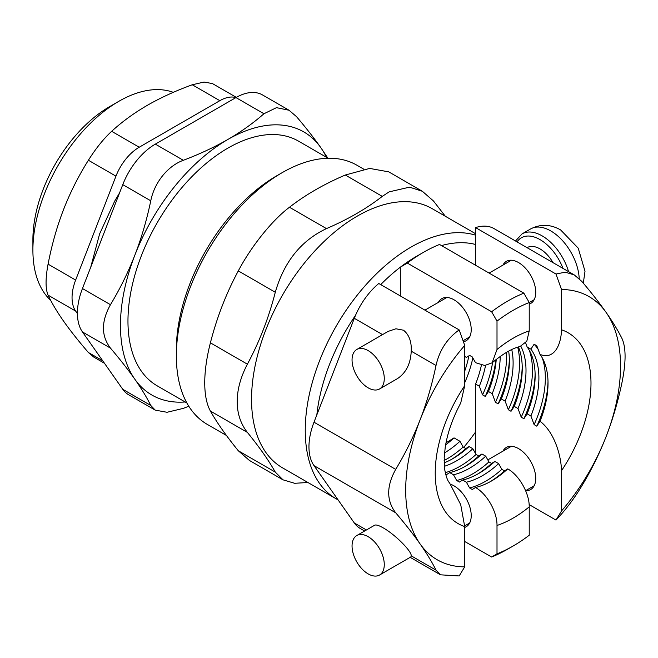 <?xml version="1.0" encoding="UTF-8"?>
<svg xmlns="http://www.w3.org/2000/svg" width="658" height="658" viewBox="0 0 658 658"><rect width="100%" height="100%" fill="white"/><g stroke="black" fill="none" stroke-linecap="round" stroke-linejoin="round"><path stroke-width="0.99" d="M368.159 350.624A22.783 13.16 -120 0 0 356.768 349.497A22.783 13.16 -120 0 0 356.768 375.808A22.783 13.16 -120 0 0 379.551 388.968A22.783 13.16 -120 0 0 383.046 370.709A22.783 13.16 -120 0 0 368.159 350.624M356.768 349.497L388.055 331.435L395.927 328.778L403.519 330.209C409.128 334.782 411.694 341.773 411.225 351.175C410.658 363.701 406.06 372.856 397.44 378.638L379.551 388.968M411.225 351.175L436.015 365.486C439.437 350.311 447.16 338.451 459.177 329.905L378.778 283.491A53.166 30.696 120 0 0 354.308 318.308L382.545 334.609M368.159 536.681A22.783 13.16 -120 0 0 356.768 535.554A22.783 13.16 -120 0 0 356.768 561.866A22.783 13.16 -120 0 0 379.551 575.026A22.783 13.16 -120 0 0 383.046 556.767A22.783 13.16 -120 0 0 368.159 536.681M356.768 535.554L374.649 525.224C376.055 524.533 378.942 525.438 383.318 527.93C394.964 534.428 411.768 551.223 411.225 555.837L410.839 556.956L379.551 575.026M366.432 529.97L354.308 522.97A53.166 30.696 120 0 0 360.28 528.514L364.622 531.022M354.308 522.97L313.998 465.625L395.705 512.796C405.295 524.072 413.421 534.444 420.084 543.911A151.916 87.711 120 0 0 464.712 566.859L459.177 575.947L440.49 574.821L436.015 570.149L411.225 555.837M436.015 365.486C432.026 384.601 426.713 402.729 420.084 419.878C413.421 436.994 405.295 453.502 395.705 469.384L313.998 422.206L354.308 318.308M460.748 402.91L464.712 385.67L464.712 345.392A151.916 87.711 120 0 0 420.084 419.878A151.916 87.711 120 0 0 420.084 543.911C426.713 553.362 432.026 562.105 436.015 570.149M464.712 566.859L464.712 526.581L460.715 504.67L449.562 482.906M464.712 345.392L459.177 329.905M313.998 422.206A53.166 30.696 120 0 0 313.998 465.625M395.705 512.796C386.369 500.639 386.369 486.163 395.705 469.384M475.578 453.617L475.578 384.05L479.337 386.221L482.561 394.858L485.242 396.404L488.466 391.494L492.225 393.665L495.449 402.301L498.139 403.848L501.355 398.937L505.122 401.109L508.338 409.737L511.027 411.291L514.252 406.381L518.01 408.552L521.235 417.18L523.916 418.735L527.14 413.824L530.899 415.996L534.123 424.624L536.805 426.178L540.029 421.268C554.373 432.051 561.126 455.418 561.513 470.692L561.513 510.978L555.969 520.067C565.51 510.09 574.105 498.739 581.762 486.007C591.353 470.116 599.479 453.617 606.141 436.493C612.771 419.352 618.084 401.224 622.073 382.109C626.071 362.245 626.071 347.769 622.073 338.689C618.084 330.645 612.771 321.902 606.141 312.46C599.479 302.984 591.353 292.613 581.762 281.344L574.286 274.929L565.304 272.19L555.969 274.024L561.513 289.504L561.513 329.79C561.126 344.619 554.373 360.189 540.029 354.407L536.805 345.779L534.123 344.233L530.899 349.143L527.14 346.972L525.643 342.859M502.926 451.174A24.305 14.032 60 0 1 506.389 447.415A24.305 14.032 60 0 1 518.545 448.616A24.305 14.032 60 0 1 534.428 470.034A24.305 14.032 60 0 1 530.702 489.511A24.305 14.032 60 0 1 525.709 490.638M574.286 274.929L494.076 228.622A53.166 30.696 120 0 0 475.578 227.602L555.969 274.024M502.926 265.116A24.305 14.032 60 0 1 506.389 261.358A24.305 14.032 60 0 1 518.545 262.558A24.305 14.032 60 0 1 534.428 283.976A24.305 14.032 60 0 1 530.702 303.453A24.305 14.032 60 0 1 529.229 304.119M540.029 421.268A79.758 46.044 120 0 0 548.024 383.219A79.758 46.044 120 0 0 540.029 354.407M561.513 510.978A151.916 87.711 120 0 0 606.141 436.493A151.916 87.711 120 0 0 606.141 312.46A151.916 87.711 120 0 0 561.513 289.504M555.969 520.067L529.131 504.571M475.578 265.273L475.578 227.602M514.252 406.381A79.758 46.044 120 0 0 522.246 368.34A79.758 46.044 120 0 0 518.422 346.98M518.01 408.552A79.758 46.044 120 0 0 520.84 346.256M521.235 417.18A84.314 48.676 120 0 0 529.353 350.393M523.916 418.735A84.314 48.676 120 0 0 535.11 373.958M527.14 413.824A79.758 46.044 120 0 0 535.135 375.776A79.758 46.044 120 0 0 527.14 346.972M530.899 415.996A79.758 46.044 120 0 0 530.899 349.143M534.123 424.624A84.314 48.676 120 0 0 542.241 357.829M538.195 349.398A84.314 48.676 120 0 0 534.123 344.233M536.805 426.178A84.314 48.676 120 0 0 548.007 381.401M475.578 384.05A79.758 46.044 120 0 0 481.426 365.067M511.027 411.291A84.314 48.676 120 0 0 522.222 366.514M508.338 409.737A84.314 48.676 120 0 0 517.731 347.194M505.122 401.109A79.758 46.044 120 0 0 511.743 349.587M501.355 398.937A79.758 46.044 120 0 0 509.358 360.897A79.758 46.044 120 0 0 508.667 351.133M498.139 403.848A84.314 48.676 120 0 0 509.333 359.071M495.449 402.301A84.314 48.676 120 0 0 506.602 352.293M492.225 393.665A79.758 46.044 120 0 0 500.22 356.422M488.466 391.494A79.758 46.044 120 0 0 496.239 359.424M485.242 396.404A84.314 48.676 120 0 0 495.877 359.704M482.561 394.858A84.314 48.676 120 0 0 492.612 362.435M479.337 386.221A79.758 46.044 120 0 0 485.546 365.461M468.899 355.83A79.758 46.044 -60 0 1 464.712 371.17M282.159 172.667L276.788 175.768A142.038 82.003 120 0 0 176.352 349.727L176.352 355.937A149.637 86.395 -60 0 1 282.159 172.667A149.637 86.395 -60 0 1 356.981 165.257L363.808 169.196M380.711 284.601A142.038 82.003 -60 0 1 400.327 267.197L400.327 295.927M316.843 414.869A142.038 82.003 -60 0 1 355.542 315.297M464.712 382.734A82.793 47.804 120 0 0 472.839 357.911M441.493 245.59A142.038 82.003 -60 0 1 475.578 244.488M475.578 431.961A142.038 82.003 -60 0 1 463.75 447.358M445.614 474.097L446.519 474.615L449.735 472.6L453.494 474.772L456.718 480.513L459.407 482.059L462.632 480.044L466.39 482.215L469.606 487.948L472.296 489.503L475.52 487.488C487.233 494.018 497.259 512.269 497.004 525.471A110.141 63.587 120 0 0 529.229 506.866L529.229 535.242A144.316 83.319 -60 0 1 513.117 546.017A144.316 83.319 -60 0 1 497.004 553.847L491.633 557.022A151.916 87.711 120 0 0 507.746 549.117L513.117 546.017M491.633 557.022L464.712 541.485M497.004 525.471L497.004 553.847M450.631 484.288A24.305 14.032 60 0 1 469.179 505.073A24.305 14.032 60 0 1 466.185 526.762A24.305 14.032 60 0 1 464.712 527.42M491.633 311.752L497.004 321.129A144.316 83.319 -60 0 1 529.229 302.524L523.858 293.147A151.916 87.711 120 0 0 491.633 311.752L407.31 263.068A151.916 87.711 120 0 1 423.415 252.359A151.916 87.711 120 0 1 439.536 244.463L523.858 293.147M492.126 362.846C502.959 353.749 512.253 348.312 520.017 346.536L526.811 341.206L529.229 330.9L529.229 302.524M475.578 235.177A149.637 86.395 120 0 0 364.326 286.641A149.637 86.395 120 0 0 305.254 430.357A149.637 86.395 120 0 0 336.246 498.854A149.637 86.395 120 0 0 338.056 499.85M423.415 252.359L416.432 256.39A142.038 82.003 120 0 0 400.327 267.197L407.31 263.068M475.578 233.73L432.174 208.668A149.637 86.395 120 0 0 316.868 248.757A149.637 86.395 120 0 0 251.545 399.348A149.637 86.395 120 0 0 282.537 467.846L336.246 498.854M226.418 435.448L207.344 424.435A149.637 86.395 -60 0 1 176.352 355.937M438.409 302.359A24.305 14.032 60 0 1 441.88 298.6A24.305 14.032 60 0 1 454.036 299.801A24.305 14.032 60 0 1 469.911 321.227A24.305 14.032 60 0 1 466.185 340.704A24.305 14.032 60 0 1 463.405 341.699M497.004 321.129L497.004 349.505L492.118 362.829L484.732 365.494L475.52 362.681L472.296 356.94L469.606 355.394L466.39 357.409L464.712 356.439M529.229 506.866C529.484 493.665 519.458 475.413 507.746 468.883L504.522 470.898L501.832 469.343L498.616 463.61L494.857 461.439L491.633 463.454L488.943 461.908L485.719 456.167L481.96 453.995L478.744 456.01L476.055 454.464L472.831 448.731L469.072 446.56L465.848 448.567L463.166 447.021L459.942 441.288L454.036 437.874L446.001 442.859M475.52 487.488A79.758 46.044 120 0 0 491.633 480.899A79.758 46.044 120 0 0 507.746 468.883M445.639 444.824A79.758 46.044 120 0 0 454.036 437.874M444.52 452.893A79.758 46.044 120 0 0 459.942 441.288M444.134 460.485A84.314 48.676 120 0 0 463.166 447.021M451.372 459.465A84.314 48.676 120 0 0 465.848 448.567M444.166 462.854A79.758 46.044 120 0 0 452.959 458.577A79.758 46.044 120 0 0 469.072 446.56M444.356 466.3A79.758 46.044 120 0 0 472.831 448.731M445.285 472.674A84.314 48.676 120 0 0 476.055 454.464M464.26 466.909A84.314 48.676 120 0 0 478.744 456.01M449.735 472.6A79.758 46.044 120 0 0 465.848 466.012A79.758 46.044 120 0 0 481.96 453.995M453.494 474.772A79.758 46.044 120 0 0 485.719 456.167M456.718 480.513A84.314 48.676 120 0 0 488.943 461.908M477.149 474.352A84.314 48.676 120 0 0 491.633 463.454M462.632 480.044A79.758 46.044 120 0 0 478.744 473.456A79.758 46.044 120 0 0 494.857 461.439M466.39 482.215A79.758 46.044 120 0 0 498.616 463.61M469.606 487.948A84.314 48.676 120 0 0 501.832 469.343M490.045 481.788A84.314 48.676 120 0 0 504.522 470.898M275.291 292.259C284.059 261.802 301.117 240.581 326.458 228.606L289.471 207.254C272.231 220.126 251.183 246.437 238.303 270.899L275.291 292.259C268.744 317.822 259.441 341.798 247.383 364.187L210.395 342.834C206.645 357.549 204.761 370.873 204.737 382.816C204.761 394.742 206.645 404.16 210.395 411.053L247.383 432.405C240.614 423.768 237.217 413.487 237.209 401.561C237.217 389.618 240.614 377.157 247.383 364.187M210.395 342.834C216.943 317.263 226.253 293.287 238.303 270.899M289.471 207.254C305.32 194.924 323.925 184.182 345.286 175.028L382.273 196.38C366.424 208.709 347.819 219.451 326.458 228.606M382.273 196.38L389.149 191.865L409.556 187.16L422.354 191.281L388.755 171.861L369.681 168.423L345.286 175.028M247.383 432.405C259.441 447.234 268.744 460.468 275.291 472.115L238.303 450.755L249.39 460.427L282.998 479.846M238.303 450.755C226.253 435.933 216.943 422.699 210.395 411.053M422.354 191.281L433.441 200.953L445.326 216.26M307.919 482.503L294.661 483.293L283.006 479.83L275.291 472.115M122.766 389.297A53.166 30.696 120 0 0 128.746 394.841L155.239 410.131L150.772 405.46L122.766 389.297L82.456 331.945L110.462 348.115C101.118 335.95 101.118 321.474 110.462 304.695L82.456 288.533A53.166 30.696 120 0 0 82.456 331.945M82.456 288.533L122.766 184.635L150.772 200.797C146.783 219.904 141.47 238.031 134.841 255.189C128.162 272.322 120.036 288.829 110.462 304.695M150.772 200.797C154.367 182.57 167.724 165.948 183.335 160.297L155.329 144.127A53.166 30.696 120 0 0 122.766 184.635M155.329 144.127L235.951 97.581L263.957 113.744L276.475 107.657L289.035 110.248L296.519 116.655C306.093 127.923 314.22 138.295 320.898 147.77A151.916 87.711 120 0 0 227.865 139.463C214.541 147.129 199.695 154.079 183.335 160.297M289.035 110.24L262.534 94.949A53.166 30.696 120 0 0 235.951 97.581A37.975 21.928 -60 0 0 219.838 100.682L139.216 147.227L111.646 131.312C103.61 138.772 95.854 148.412 88.394 160.248L115.956 176.163A37.975 21.928 -60 0 1 139.216 147.227M50.682 300.344A121.533 70.167 -60 0 1 32.9 250.163A121.533 70.167 -60 0 1 118.835 101.316A121.533 70.167 -60 0 1 173.293 92.342M328.153 158.257L298.51 141.141A141.281 81.567 120 0 0 189.636 178.992A141.281 81.567 120 0 0 127.965 321.178A141.281 81.567 120 0 0 157.229 385.851L186.872 402.967M327.758 158.035L320.898 147.77A151.916 87.711 120 0 1 326.426 157.262M155.239 410.131L167.042 412.278L183.335 408.371L188.797 406.233M118.835 101.316L109.705 106.588A108.619 62.707 120 0 0 32.9 239.619L32.9 250.163M263.957 113.744C253.182 123.194 241.157 131.764 227.865 139.463A151.916 87.711 120 0 0 134.841 255.189A151.916 87.711 120 0 0 134.841 379.222C141.47 388.681 146.783 397.424 150.772 405.46M110.462 348.115C120.036 359.375 128.162 369.747 134.841 379.222A151.916 87.711 120 0 0 185.145 401.972M75.645 311.07A37.975 21.928 -60 0 1 75.645 280.061L48.075 264.146C45.402 278.449 45.402 288.788 48.075 295.154L75.645 311.07L77.422 313.595M115.956 176.163L75.645 280.061M48.075 264.146C51.834 244.702 56.999 226.492 63.579 209.507C70.176 192.531 78.45 176.114 88.394 160.248M102.722 360.781L88.394 352.507L93.847 357.13L104.49 363.298M212.427 83.574L204.062 82.053L192.276 84.767L219.838 100.682M111.646 131.312C122.256 121.623 134.142 112.962 147.302 105.346C160.494 97.754 175.48 90.886 192.276 84.767M88.394 352.507C78.45 340.976 70.176 330.522 63.579 321.137C56.999 311.777 51.834 303.116 48.075 295.154M553 262.641A25.826 14.912 -120 0 0 540.029 248.913A25.826 14.912 -120 0 0 527.066 247.671M517.065 241.897A37.218 21.492 60 0 1 540.029 239.611A37.218 21.492 60 0 1 562.993 268.415M579.205 278.638A40.261 23.244 -120 0 0 550.771 230.933A40.261 23.244 -120 0 0 530.644 228.935C540.563 223.852 550.565 224.189 560.649 229.955L578.217 248.156L585.011 271.261L583.309 283.162M568.553 271.622A40.261 23.244 -120 0 0 542.176 235.893A40.261 23.244 -120 0 0 522.049 233.894L515.502 240.993M464.712 385.67A110.141 63.587 120 0 0 464.712 526.581M561.513 470.692A110.141 63.587 120 0 0 561.513 329.79M529.229 330.9A110.141 63.587 120 0 0 497.004 349.505M511.381 260.231L489.116 273.086M446.872 297.474L424.936 310.14M534.164 299.694L529.229 302.548M469.656 336.945L463.067 340.754M530.644 228.935L522.049 233.894M511.381 446.288L487.817 459.893M534.164 485.752L525.61 490.695M469.656 523.003L464.712 525.857M410.197 557.334L440.49 574.821M449.554 482.89C447.72 481.138 446.124 476.803 444.775 469.87L444.199 457.565L445.227 447.292C447.456 432.956 452.638 418.167 460.773 402.926M90.73 267.214L99.605 233.911L114.714 201.093L119.575 192.86M236.337 97.359L212.435 83.566"/></g></svg>
